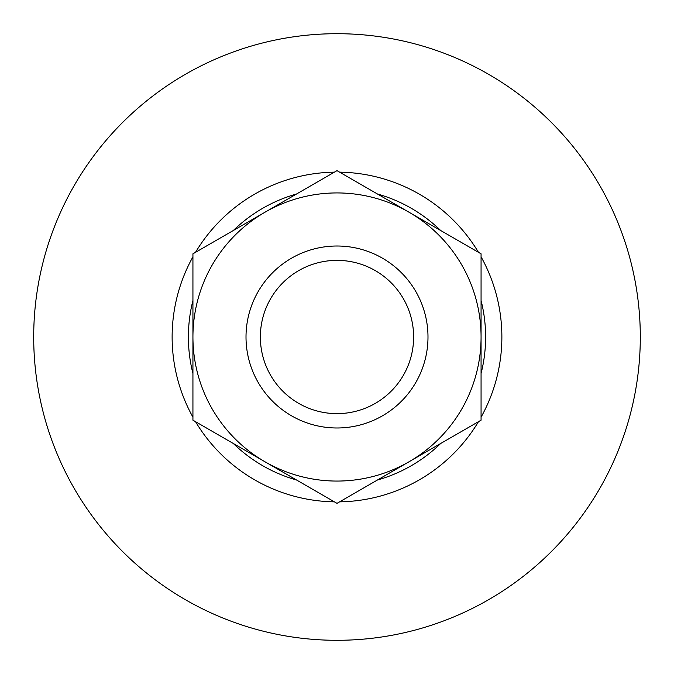 <?xml version="1.0" encoding="UTF-8"?>
<svg xmlns="http://www.w3.org/2000/svg" width="674" height="674" viewBox="0 0 674 674"><rect width="100%" height="100%" fill="white"/><g stroke="black" fill="none" stroke-linecap="round" stroke-linejoin="round"><path stroke-width="1.01" d="M192.933 253.82L337 170.648L481.067 253.82L481.067 420.18L337 503.352L192.933 420.18L192.933 337A144.067 144.067 0 0 1 409.034 212.234A144.067 144.067 0 0 1 409.034 461.766A144.067 144.067 0 0 1 192.933 337L192.933 253.82M413.625 337A76.625 76.625 0 0 1 298.683 403.364A76.625 76.625 0 0 1 298.683 270.636A76.625 76.625 0 0 1 413.625 337M427.99 337A90.99 90.99 0 0 1 291.505 415.799A90.99 90.99 0 0 1 291.505 258.201A90.99 90.99 0 0 1 427.99 337M337 33.7A303.3 303.3 0 0 1 599.666 488.65A303.3 303.3 0 0 1 74.334 488.65A303.3 303.3 0 0 1 337 33.7M339.603 172.148A164.869 164.869 0 0 1 478.464 252.32M481.067 256.828A164.869 164.869 0 0 1 481.067 417.172M478.464 421.68A164.869 164.869 0 0 1 339.603 501.852M334.397 501.852A164.869 164.869 0 0 1 195.536 421.68M192.933 417.172A164.869 164.869 0 0 1 192.933 256.828M195.536 252.32A164.869 164.869 0 0 1 334.397 172.148M377.432 193.986A148.617 148.617 0 0 1 440.636 230.483M481.067 300.511A148.617 148.617 0 0 1 481.067 373.489M440.636 443.517A148.617 148.617 0 0 1 377.432 480.014M296.568 480.014A148.617 148.617 0 0 1 233.364 443.517M192.933 373.489A148.617 148.617 0 0 1 192.933 300.511M233.364 230.483A148.617 148.617 0 0 1 296.568 193.986"/></g></svg>

